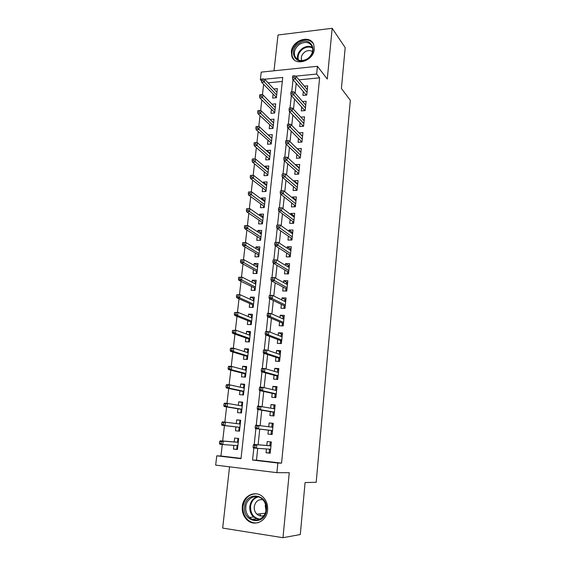 <?xml version="1.0" encoding="UTF-8"?>
<svg xmlns="http://www.w3.org/2000/svg" width="566" height="566" viewBox="0 0 566 566"><rect width="100%" height="100%" fill="white"/><g stroke="black" fill="none" stroke-linecap="round" stroke-linejoin="round"><path stroke-width="0.85" d="M291.327 51.803L291.872 56.451C295.063 66.823 313.621 60.965 314.264 49.207L313.797 44.884C310.699 34.172 291.992 40.087 291.327 51.803M242.305 506.52C241.873 511.912 243.465 516.383 247.073 519.921C254.29 527.116 266.876 521.251 267.605 510.192C267.987 505.169 266.593 500.924 263.409 497.472C256.249 489.505 243.111 495.236 242.305 506.52M261.407 80.768L260.353 79.65L261.223 72.123L317.427 66.3L316.656 74.047L295.848 76.12M229.548 466.83L222.671 528.085L282.986 537.7L300.284 534.545L305.081 482.565L316.196 482.274L350.326 100.302L341.418 88.494L345.189 47.629L332.178 28.3L278.019 34.993L273.994 70.8M257.728 448.364L256.483 460.193L281.557 463.144L277.842 463.023L276.88 472.667L215.674 465.118L216.75 455.828L241.003 458.686L282.745 77.422L264.718 79.212M222.275 444.494L220.952 456.012L216.75 455.828M263.622 84.376L262.426 94.784M261.832 99.977L260.608 110.611M260.02 115.719L258.775 126.579M258.195 131.602L256.922 142.696M256.356 147.627L255.054 158.961M254.502 163.8L253.172 175.382M252.627 180.13L251.269 191.952M250.738 196.607L249.351 208.677M248.828 213.233L247.413 225.551M246.903 230.015L245.46 242.581M244.958 246.96L243.486 259.766M242.991 264.06L241.491 277.121M241.01 281.323L239.482 294.638M239.008 298.756L237.451 312.319M236.991 316.352L235.399 330.176M234.947 334.117L233.334 348.21M232.888 352.052L231.239 366.414M230.815 370.164L229.131 384.802M228.714 388.453L227.001 403.374M226.591 406.919L224.844 422.123M224.454 425.561L222.679 440.992M303.298 91.572L302.902 95.413L306.751 95.067L307.699 85.82L304.317 86.131M301.699 107.066L301.303 110.908L305.166 110.596L306.121 101.264L302.584 101.569M300.086 122.695L299.69 126.543L303.567 126.268L304.529 116.851L300.822 117.134M298.459 138.472L298.063 142.321L301.954 142.08L302.923 132.578L299.039 132.854M296.817 154.384L296.421 158.239L300.327 158.034L301.31 148.441L297.383 148.879M295.162 170.444L294.766 174.307L298.685 174.13L299.676 164.458L295.756 164.649L295.721 165.053M293.492 186.653L293.089 190.516L297.03 190.381L298.027 180.611L294.094 180.773L294.037 181.375M291.801 203.01L291.405 206.88L295.353 206.774L296.365 196.918L292.417 197.046L292.339 197.845M290.103 219.516L289.7 223.393L293.669 223.322L294.681 213.375L290.726 213.467L290.62 214.464M288.384 236.178L287.981 240.055L291.964 240.019L292.99 229.98L289.014 230.037L288.893 231.246M286.651 252.995L286.247 256.872L290.245 256.879L291.278 246.748L287.295 246.762L287.146 248.184M284.896 269.961L284.5 273.845L288.511 273.894L289.551 263.664L285.547 263.643L285.384 265.284M283.134 287.096L282.731 290.981L286.757 291.065L287.811 280.743L283.792 280.679L283.601 282.54M281.352 304.388L280.948 308.279L284.988 308.399L286.049 297.978L282.017 297.879L281.804 299.966M279.547 321.849L279.144 325.74L283.205 325.903L284.274 315.382L280.227 315.241L279.993 317.554M277.729 339.466L277.326 343.364L281.401 343.569L282.484 332.95L278.422 332.773L278.161 335.313M275.897 357.259L275.493 361.158L279.583 361.405L280.672 350.687L276.597 350.46L276.307 353.241M274.043 375.223L273.64 379.128L277.743 379.418L278.847 368.593L274.758 368.325L274.446 371.346M272.175 393.363L271.772 397.268L275.89 397.601L277 386.67L272.897 386.359L272.557 389.627M270.286 411.673L269.883 415.578L274.015 415.96L275.14 404.923L271.015 404.57L270.654 408.086M268.376 430.167L267.973 434.072L272.126 434.497L273.258 423.354L269.119 422.958L268.73 426.729M237.465 449.326L233.433 449.071L233.843 445.343M233.433 449.071L237.444 449.524L238.661 438.487L234.657 438.063L234.225 441.926M240.663 420.397L236.694 419.852L236.277 423.566M235.902 426.927L235.477 430.761L239.475 431.165L240.684 420.234L236.694 419.852M242.644 402.539L238.71 401.818L238.321 405.298M237.932 408.793L237.501 412.621L241.484 412.982L242.687 402.157L238.71 401.818M244.597 384.852L240.706 383.953L240.345 387.215M239.942 390.83L239.51 394.651L243.479 394.976L244.668 384.25L240.706 383.953M246.543 367.327L242.687 366.259L242.347 369.294M241.93 373.036L241.498 376.857L245.453 377.133L246.627 366.513L242.687 366.259M248.46 349.958L244.646 348.727L244.328 351.55M243.896 355.413L243.472 359.226L247.413 359.467L248.573 348.939L244.646 348.727M250.363 332.758L246.585 331.358L246.295 333.968M245.849 337.952L245.425 341.758L249.344 341.956L250.497 331.535L246.585 331.358M252.252 315.715L248.509 314.151L248.241 316.55M247.781 320.653L247.356 324.46L251.269 324.615L252.408 314.286L248.509 314.151M254.12 298.82L250.413 297.108L250.165 299.301M249.698 303.517L249.273 307.317L253.172 307.43L254.304 297.2L250.413 297.108M255.974 282.087L252.302 280.212L252.075 282.208M251.594 286.538L251.17 290.33L255.054 290.408L256.172 280.269L252.302 280.212M257.806 265.504L254.169 263.48L253.971 265.277M253.469 269.713L253.052 273.498L256.922 273.541L258.032 263.494L254.169 263.48M259.631 249.068L256.023 246.889L255.846 248.495M255.337 253.044L254.912 256.822L258.768 256.83L259.872 246.875L256.023 246.889M261.428 232.782L257.863 230.461L257.7 231.876M257.183 236.531L256.759 240.302L260.601 240.274L261.697 230.404L257.863 230.461M263.218 216.644L259.681 214.174L259.539 215.398M259.009 220.16L258.591 223.924L262.419 223.86L263.501 214.09L259.681 214.174M264.987 200.647L261.485 198.036L261.365 199.076M260.82 203.937L260.402 207.701L264.216 207.602L265.291 197.909L261.485 198.036M266.742 184.785L263.268 182.04L263.176 182.903M262.617 187.862L262.2 191.619L266.006 191.485L267.067 181.884L263.268 182.04M268.482 169.071L265.044 166.185L264.966 166.871M264.4 171.93L263.982 175.679L267.768 175.51L268.822 166.001L265.044 166.185M270.208 153.492L266.798 150.478L266.742 150.988M266.161 156.145L265.744 159.888L269.522 159.683L270.569 150.252L266.798 150.478M271.913 138.054L268.496 135.246M267.916 140.495L267.499 144.231L271.255 143.997L272.296 134.651L268.539 134.899M273.611 122.744L270.244 119.638M269.649 124.98L269.232 128.708L272.982 128.447L274.008 119.178L270.265 119.468M261.287 94.6L259.752 94.734L259.568 96.312L261.103 96.178L261.287 94.6L262.9 94.855L275.288 107.575L271.97 104.165L275.706 103.847L274.687 113.03L270.951 113.327L271.362 109.606M220.952 456.012L241.038 458.375M282.307 81.447L268.086 82.827M273.067 94.366L272.649 98.081L276.378 97.755L277.382 88.65L273.817 88.982M281.557 463.144L319.627 77.818L298.99 79.827M296.209 83.329L295.169 93.185M294.546 99.121L293.478 109.224M292.863 115.061L291.773 125.419M291.165 131.142L290.047 141.755M289.459 147.372L288.313 158.254M287.733 163.758L286.552 174.901M285.986 180.292L284.783 191.704M284.224 196.982L282.993 208.67M282.448 213.828L281.189 225.799M280.658 230.836L279.363 243.097M278.847 248.007L277.524 260.551M277.022 265.334L275.67 278.182M275.175 282.837L273.788 295.983M273.314 300.504L271.892 313.96M271.432 318.347L269.982 332.108M269.536 336.36L268.051 350.439M267.619 354.549L266.098 368.954M265.68 372.916L264.124 387.646M263.728 391.467L262.136 406.537M261.747 410.201L260.127 425.611M259.752 429.127L258.103 444.784M266.437 448.965L266.048 452.75L270.215 453.217L271.362 441.968L267.209 441.522L266.798 445.463M317.427 66.3L327.275 79.056L332.178 28.3M319.627 77.818L316.656 74.047M282.986 537.7L289.261 472.716L276.88 472.667M261.506 79.53L260.353 79.65M253.837 447.989L252.556 460.045L277.842 463.023M293.046 79.657L291.752 91.826M291.356 95.583L290.04 107.943M289.643 111.651L288.306 124.209M287.917 127.874L286.559 140.623M286.17 144.245L284.79 157.199M284.415 160.765L283.014 173.925M282.639 177.448L281.217 190.813M280.842 194.287L279.399 207.864M279.038 211.288L277.566 225.056M277.206 228.452L275.727 242.375M275.366 245.778L273.866 259.865M273.505 263.268L271.984 277.517M271.623 280.934L270.088 295.346M269.72 298.77L268.171 313.352M267.803 316.783L266.239 331.535M265.871 334.966L264.28 349.894M263.912 353.333L262.306 368.438M261.938 371.883L260.31 387.165M259.943 390.625L258.301 406.084M257.933 409.543L256.264 425.193M255.896 428.66L254.212 444.48M256.483 460.193L252.556 460.045M270.237 452.991L266.048 452.75M273.244 423.538L269.119 422.958M275.097 405.355L271.015 404.57M276.93 387.349L272.897 386.359M278.755 369.506L274.758 368.325M280.559 351.84L276.597 350.46M282.342 334.336L278.422 332.773M284.111 316.995L280.227 315.241M285.865 299.817L282.017 297.879M287.599 282.795L283.792 280.679M289.318 265.928L285.547 263.643M291.023 249.224L287.295 246.762M292.714 232.668L289.014 230.037M294.391 216.262L290.726 213.467M295.035 200.031L296.046 200.003L292.417 197.046M297.631 183.837L294.094 180.773M299.202 167.819L295.756 164.649M300.772 151.943L297.405 148.674M302.555 136.194L299.039 132.84M270.562 449.8L269.466 449.673L269.225 452.001L270.322 452.121M271.277 442.817L270.18 442.725L271.27 442.838M270.18 442.725L269.94 445.039L271.036 445.152M270.965 445.81L270.194 445.725L269.94 445.039L269.876 445.704M269.515 449.171L269.466 449.673L269.777 449.192M270.194 445.725L253.759 444.444L270.958 445.881M255.018 445.4L253.299 445.216L253.094 447.161L254.806 447.352L255.018 445.4L256.837 444.777L256.469 448.279L270.619 449.248M254.806 447.352L256.469 448.279L253.384 447.939L253.094 447.161M253.759 444.444L253.299 445.216M238.569 439.329L237.84 439.266L238.569 439.343M237.557 448.449L236.829 448.364L237.14 445.583M237.515 442.188L237.84 439.266M237.812 446.171L237.083 446.086L237.366 445.598M238.244 442.258L237.586 441.537L238.314 441.614M219.672 441.537L219.452 443.447L221.101 443.631L221.32 441.721L219.672 441.537L220.231 440.794L223.195 441.119L222.799 444.551L237.869 445.633M221.101 443.631L222.799 444.551L219.834 444.218L219.452 443.447M221.32 441.721L223.195 441.119L238.236 442.329M220.231 440.794L237.791 442.216M266.48 509.888C265.284 526.323 242.269 522.715 244.611 506.712C245.743 490.616 268.574 493.665 266.48 509.888M245.807 506.796C245.467 511.077 246.719 514.628 249.571 517.451C255.344 523.26 265.447 518.583 266.034 509.733C266.345 505.679 265.206 502.275 262.631 499.509C256.9 493.198 246.443 497.79 245.807 506.796M265.963 510.334L265.249 505.778L265.504 504.384M264.032 515.456C261.457 516.489 259.072 516.058 256.893 514.161C254.912 512.188 254.035 509.711 254.268 506.726C255.337 501.533 258.195 499.198 262.836 499.714M256.299 493.8C248.976 494.019 244.554 498.25 243.012 506.478C242.588 511.827 244.165 516.256 247.745 519.765C250.936 522.552 254.495 523.493 258.421 522.581M259.653 513.864L260.961 516.001M307.281 59.105C295.707 66.972 287.379 50.317 299.145 43.228C310.543 35.241 319.274 51.867 307.281 59.105M299.739 44.19C295.211 47.594 293.563 51.605 294.794 56.225C297.341 60.958 301.501 61.843 307.274 58.885C311.774 55.546 313.458 51.577 312.333 46.978C309.786 42.082 305.59 41.155 299.739 44.19M301.777 60.654L301.6 60.244C300.737 56.989 301.897 54.173 305.081 51.796C307.862 50.169 310.338 50.133 312.503 51.69M313.26 43.646C309.588 39.181 304.685 38.658 298.551 42.061C292.926 46.299 290.882 51.28 292.431 57.01L294.087 59.72M272.451 431.299L271.355 431.186L271.121 433.492L272.211 433.598M271.121 433.492L272.211 433.613M272.918 426.7L271.829 426.594L272.062 424.302L273.152 424.408M272.041 427.16L271.829 426.594L271.772 427.125M271.425 430.535L271.355 431.186L271.744 430.57L272.515 430.648M255.365 425.851L255.16 427.776L256.872 427.946L257.077 426.014L255.365 425.851L255.811 425.144L272.862 427.266M257.077 426.014L258.881 425.448L258.513 428.915L255.443 428.603L271.744 430.57M256.872 427.946L258.513 428.915L272.522 430.606M255.16 427.776L255.443 428.603M274.319 412.975L273.229 412.876L272.996 415.154L274.085 415.253M272.996 415.154L274.078 415.331M274.786 408.419L273.696 408.327L273.93 406.055L275.012 406.147M273.3 412.19L273.229 412.876L273.611 412.246L274.383 412.317M257.41 406.678L257.205 408.588L258.91 408.737L259.115 406.827L257.41 406.678L257.848 406.041L274.743 408.829M259.115 406.827L260.905 406.31L260.544 409.742L257.48 409.466L273.611 412.246M258.91 408.737L260.544 409.742L274.404 412.133M257.205 408.588L257.48 409.466M276.173 394.827L275.09 394.743L274.857 396.999L275.939 397.084M274.857 396.999L275.925 397.233M276.632 390.321L275.55 390.236L275.776 387.986L276.859 388.071M275.161 394.028L275.09 394.743L275.472 394.099L276.236 394.162M259.433 387.696L259.235 389.592L260.926 389.719L261.131 387.83L259.433 387.696L259.865 387.13L262.907 387.363L276.604 390.575M261.131 387.83L262.907 387.363L262.553 390.759L259.504 390.526L275.472 394.099M260.926 389.719L262.553 390.759L276.272 393.851M259.235 389.592L259.504 390.526M278.005 376.857L276.923 376.779L276.696 379.015L277.779 379.093M276.696 379.015L277.757 379.298M277.397 372.195L277.609 370.086L278.684 370.157M277.956 372.357L278.458 372.386M277 376.036L276.923 376.779L277.305 376.121L278.076 376.178M261.435 368.912L261.237 370.78L262.928 370.893L263.126 369.018L261.435 368.912L261.86 368.409L264.895 368.608L278.451 372.492M263.126 369.018L264.895 368.608L264.534 371.968L261.499 371.763L277.305 376.121M262.928 370.893L264.534 371.968L278.118 375.739M261.237 370.78L261.499 371.763M240.571 421.267L239.843 421.196L239.595 423.446L240.317 423.517M238.845 430.21L239.567 430.294L238.845 430.21L239.163 427.316M239.531 423.976L239.595 423.446L239.772 424.012M239.821 428.03L239.093 427.953L239.892 427.394M221.865 422.561L221.646 424.45L223.294 424.613L223.506 422.724L221.865 422.561L222.417 421.889L225.367 422.172L224.978 425.568L222.021 425.278L239.439 427.344M223.294 424.613L224.978 425.568L239.899 427.344M223.506 422.724L225.367 422.172L240.26 424.068M222.021 425.278L221.646 424.45M242.552 403.36L241.824 403.303L241.576 405.525L242.305 405.589M241.562 412.296L240.833 412.225L241.158 409.324M241.555 412.345L240.833 412.225M241.809 410.06L241.081 409.989L241.88 409.409M224.037 403.77L223.818 405.645L225.459 405.787L225.671 403.919L224.037 403.77L224.575 403.162L227.518 403.417L227.136 406.777L224.186 406.515L241.434 409.374M225.459 405.787L227.136 406.777L241.901 409.232M225.671 403.919L227.518 403.417L242.262 405.985M224.186 406.515L223.818 405.645M244.512 385.623L243.79 385.566L243.55 387.774L244.271 387.83M243.536 394.474L242.814 394.417L243.132 391.509M243.522 394.559L242.814 394.417M243.776 392.259L243.055 392.196L243.854 391.601M226.188 385.17L225.968 387.024L227.603 387.144L227.815 385.29L226.188 385.17L226.718 384.618L229.647 384.845L229.265 388.17L226.329 387.943L243.408 391.566M227.603 387.144L229.265 388.17L243.889 391.29M227.815 385.29L229.647 384.845L244.243 388.078M226.329 387.943L225.968 387.024M246.458 368.049L245.743 368.006L245.502 370.143M245.488 376.815L244.767 376.765L245.092 373.857M245.474 376.942L244.767 376.765M245.729 374.621L245.014 374.572L245.807 373.956M245.736 370.206L246.217 370.242M228.317 366.747L228.105 368.579L229.732 368.685L229.945 366.853L228.317 366.747L228.834 366.259L231.756 366.45L231.381 369.747L228.459 369.556L245.361 373.928M229.732 368.685L231.381 369.747L245.856 373.51M229.945 366.853L231.756 366.45L246.203 370.334M228.459 369.556L228.105 368.579M279.823 359.049L278.748 358.986L278.522 361.2L279.597 361.264M278.522 361.2L279.066 361.377M279.229 354.231L279.42 352.356L280.495 352.42M278.826 358.221L278.748 358.986L279.13 358.32L279.887 358.363M263.423 350.304L263.225 352.158L264.909 352.25L265.107 350.396L263.423 350.304L263.834 349.873L266.855 350.036L280.276 354.585M265.107 350.396L266.855 350.036L266.508 353.361L263.48 353.191L279.13 358.32M264.909 352.25L266.508 353.361L279.951 357.797M263.225 352.158L263.48 353.191M248.389 350.644L247.667 350.602L247.455 352.533M247.427 359.325L246.705 359.283L247.031 356.368M247.292 359.46L246.705 359.283M247.667 357.153L246.946 357.111L247.738 356.474M230.426 348.5L230.213 350.319L231.834 350.411L232.046 348.592L230.426 348.5L230.935 348.083L233.843 348.239L233.468 351.5L230.56 351.337L247.3 356.453M231.834 350.411L233.468 351.5L247.802 355.908M232.046 348.592L233.843 348.239L248.149 352.752M230.56 351.337L230.213 350.319M281.054 336.445L281.217 334.796L282.293 334.846M281.62 341.418L280.545 341.362L280.326 343.52M280.63 340.569L280.545 341.362L280.927 340.682L281.691 340.718M265.39 331.888L265.192 333.721L266.869 333.798L267.067 331.966L265.39 331.888L265.794 331.513L268.8 331.648L282.087 336.848M267.067 331.966L268.8 331.648L268.454 334.945L265.44 334.803L280.927 340.682M266.869 333.798L268.454 334.945L281.762 340.032M265.192 333.721L265.44 334.803M282.851 318.828L283 317.399L284.068 317.434M283.403 323.943L282.335 323.901L282.137 325.86M282.42 323.087L282.335 323.901L282.717 323.214L283.474 323.243M267.336 313.649L267.138 315.467L268.808 315.524L269.006 313.705L267.336 313.649L267.725 313.338L270.725 313.437L283.877 319.281M269.006 313.705L270.725 313.437L270.385 316.705L267.378 316.599L282.717 323.214M268.808 315.524L270.385 316.705L283.559 322.429M267.138 315.467L267.378 316.599M284.641 301.374L284.762 300.164L285.823 300.192M285.165 306.638L284.104 306.609L283.927 308.371M284.189 305.76L284.104 306.609L284.486 305.909L285.243 305.93M269.26 295.594L269.069 297.391L270.732 297.433L270.923 295.629L269.642 295.339L272.635 295.41L285.653 301.876M270.923 295.629L272.635 295.41L272.296 298.643L269.303 298.565L284.486 305.909M270.732 297.433L272.296 298.643L285.335 304.996M269.069 297.391L269.303 298.565M286.41 284.082L286.509 283.085L287.57 283.106M286.92 289.495L285.858 289.474L285.696 291.044M285.943 288.603L285.858 289.474L286.24 288.759L286.99 288.773M271.164 277.708L270.98 279.491L272.635 279.512L272.826 277.729L271.164 277.708L274.524 277.552L287.415 284.634M272.826 277.729L274.524 277.552L274.185 280.757L271.206 280.708L286.24 288.759M272.635 279.512L287.096 287.726M270.98 279.491L271.206 280.708M288.165 266.954L288.243 266.169L289.297 266.176M288.653 272.508L287.592 272.494L287.45 273.88M287.684 271.602L287.592 272.494L287.974 271.772L288.724 271.779M273.053 259.999L272.869 261.761L274.517 261.768L274.708 260.006L273.053 259.999L276.392 259.872L289.155 267.555M274.708 260.006L276.392 259.872L276.059 263.041L273.088 263.027L287.974 271.772M274.517 261.768L288.844 270.612M272.869 261.761L273.088 263.027M250.292 333.395L249.578 333.36L249.387 335.093M248.63 341.921L248.948 339.048M249.578 339.841L248.863 339.805L249.656 339.161M232.513 330.438L232.301 332.235L233.921 332.313L234.126 330.509L232.513 330.438L235.916 330.204L235.541 333.438L232.64 333.303L249.217 339.14M233.921 332.313L235.541 333.438L249.733 338.461M234.126 330.509L235.916 330.204L250.08 335.341M232.64 333.303L232.301 332.235M252.188 316.302L251.474 316.281L251.304 317.809M250.554 324.587L250.851 321.884M251.481 322.691L250.766 322.662L251.559 322.004M234.579 312.545L234.374 314.328L235.98 314.385L236.185 312.602L234.579 312.545L237.961 312.34L237.593 315.538L234.706 315.439L251.113 321.983M235.98 314.385L237.593 315.538L251.644 321.184M236.185 312.602L237.961 312.34L251.99 318.092M234.706 315.439L234.374 314.328M254.063 299.372L253.349 299.35L253.2 300.688M252.457 307.409L252.74 304.876M253.363 305.704L252.648 305.682L253.441 305.003M236.63 294.829L236.425 296.591L238.024 296.626L238.229 294.865L236.63 294.829L239.991 294.645L239.623 297.822L236.744 297.744L253.002 304.989M238.024 296.626L239.623 297.822L253.54 304.062M238.229 294.865L239.991 294.645L253.879 300.999M236.744 297.744L236.425 296.591M255.917 282.59L255.209 282.583L255.082 283.729M254.346 290.393L254.608 288.023M255.224 288.865L254.516 288.851L255.301 288.158M238.654 277.276L238.456 279.024L240.048 279.045L240.253 277.298L238.654 277.276L242 277.121L241.64 280.269L238.767 280.22L254.863 288.151M240.048 279.045L255.422 287.103M240.253 277.298L242 277.121L255.754 284.061M238.767 280.22L238.456 279.024M257.756 265.963L257.056 265.963L256.95 266.919M256.214 273.534L256.462 271.326M257.07 272.182L256.363 272.175L257.148 271.468M240.663 259.893L240.465 261.626L242.057 261.634L242.255 259.9L240.663 259.893L243.988 259.766L243.635 262.879L240.769 262.865L256.716 271.461M242.057 261.634L257.282 270.293M242.255 259.9L243.988 259.766L257.615 267.286M240.769 262.865L240.465 261.626M289.898 249.988L289.955 249.408L291.009 249.408M290.365 255.676L289.318 255.676L289.191 256.879M289.41 254.757L289.318 255.676L289.693 254.941L290.443 254.941M274.927 242.46L274.736 244.208L276.385 244.194L276.569 242.446L274.927 242.46L278.246 242.361L290.882 250.632M276.569 242.446L278.246 242.361L277.913 245.502L274.956 245.517L289.693 254.941M276.385 244.194L290.57 253.667M274.736 244.208L274.956 245.517M259.582 249.493L258.881 249.493L258.796 250.264M258.068 256.83L258.294 254.778M258.903 255.648L258.195 255.648L258.98 254.926M242.651 242.673L242.453 244.385L244.045 244.378L244.243 242.665L242.651 242.673L245.962 242.573L245.609 245.658L242.757 245.672L258.549 254.926M244.045 244.378L259.122 253.639M244.243 242.665L245.962 242.573L259.454 250.66M242.757 245.672L242.453 244.385M291.617 233.178L292.7 232.789M292.07 239.001L291.023 239.008L290.917 240.034M291.115 238.067L291.023 239.008L291.398 238.265L292.141 238.258M276.781 225.091L276.597 226.817L278.231 226.789L278.415 225.063L276.781 225.091L280.078 225.013L292.594 233.864M278.415 225.063L280.078 225.013L279.753 228.126L276.802 228.169L291.398 238.265M278.231 226.789L292.282 236.871M276.597 226.817L276.802 228.169M261.386 233.164L260.693 233.171L260.622 233.765M259.9 240.274L260.112 238.385M260.714 239.269L260.013 239.276L260.792 238.541M244.625 225.615L244.427 227.313L246.012 227.291L246.203 225.593L244.625 225.615L247.915 225.544L247.561 228.6L244.724 228.643L260.36 238.541M246.012 227.291L260.947 237.14M246.203 225.593L247.915 225.544L261.273 234.183M244.724 228.643L244.427 227.313M293.322 216.516L294.384 216.318M293.754 222.48L292.707 222.495L292.622 223.337M292.806 221.532L292.707 222.495L293.089 221.745L293.832 221.73M280.064 209.554L280.248 207.842L278.613 207.885L278.43 209.597L280.064 209.554L281.571 210.92L281.896 207.835L294.285 217.252M293.98 220.231L281.571 210.92L278.635 210.991L293.089 221.745M278.43 209.597L278.635 210.991M281.896 207.835L280.248 207.842M263.183 216.983L262.44 217.408M261.718 223.874L261.916 222.134M262.511 223.032L261.81 223.046L262.589 222.297M248.156 208.677L246.578 208.72L246.387 210.403L247.958 210.361L248.156 208.677L249.847 208.67L249.5 211.698L246.67 211.769L262.164 222.304M247.958 210.361L262.758 220.782M249.847 208.67L263.084 217.86M246.67 211.769L246.387 210.403M295.424 206.109L294.384 206.13L294.313 206.802M294.483 205.147L294.384 206.13L294.766 205.366L295.502 205.345M281.875 192.482L282.059 190.784L280.432 190.841L280.248 192.539L281.875 192.482L283.368 193.876L283.693 190.82L295.968 200.796M295.664 203.746L283.368 193.876L280.446 193.975L294.766 205.366M280.248 192.539L280.446 193.975M283.693 190.82L282.059 190.784M264.959 200.944L264.237 201.206M263.523 207.616L263.699 206.031M264.294 206.944L263.593 206.958L264.372 206.194M250.08 191.924L248.516 191.98L248.318 193.65L249.889 193.593L250.08 191.924L251.764 191.959L251.417 194.959L248.601 195.051L263.947 206.208M249.889 193.593L264.555 204.581M251.764 191.959L264.874 201.68M248.601 195.051L248.318 193.65M296.917 183.865L297.695 183.837M297.079 189.879L296.046 189.921L295.99 190.417M296.145 188.91L296.046 189.921L296.421 189.143L297.157 189.115M283.672 175.573L283.856 173.889L282.236 173.96L282.052 175.644L283.672 175.573L285.158 176.988L285.476 173.967L297.631 184.481M297.334 187.41L285.158 176.988L282.243 177.116L296.421 189.143M282.052 175.644L282.243 177.116M285.476 173.967L283.856 173.889M266.713 185.054L266.013 185.146M265.312 191.506L265.468 190.07M266.055 190.997L265.362 191.018L266.14 190.24M251.99 175.326L250.427 175.396L250.236 177.045L251.799 176.981L251.99 175.326L253.66 175.403L253.32 178.368L250.512 178.495L265.709 190.261M251.799 176.981L266.331 188.52M253.66 175.403L266.65 185.641M250.512 178.495L250.236 177.045M298.756 167.84L299.329 167.812M298.721 173.804L297.652 174.179M297.794 172.821L297.688 173.847L298.07 173.062L298.798 173.033M285.455 158.82L285.632 157.15L284.019 157.242L283.842 158.905L285.455 158.82L286.927 160.263L287.245 157.27L299.28 168.321M298.982 171.222L286.927 160.263L284.026 160.419L298.07 173.062M283.842 158.905L284.026 160.419M287.245 157.27L285.632 157.15M268.461 169.298L267.895 169.326M267.081 175.545L267.223 174.25M267.803 175.191L267.117 175.219L267.888 174.427M253.886 158.883L252.33 158.968L252.139 160.602L253.695 160.518L253.886 158.883L255.542 158.996L255.209 161.94L252.408 162.081L267.463 174.448M253.695 160.518L268.093 172.602M255.542 158.996L268.411 169.75M252.408 162.081L252.139 160.602M300.546 151.95L300.949 151.929M300.348 157.872L299.301 158.091M299.428 156.874L299.315 157.921L299.697 157.129L300.426 157.086M287.217 142.222L287.394 140.573L285.78 140.672L285.604 142.321L287.217 142.222L288.674 143.693L288.993 140.729L300.914 152.304M300.624 155.176L288.674 143.693L285.788 143.877L299.697 157.129M285.604 142.321L285.788 143.877M288.993 140.729L287.394 140.573M301.954 142.073L300.935 142.144L301.041 141.068M288.964 125.786L289.134 124.145L287.535 124.265L287.358 125.9L288.964 125.786L290.415 127.279L290.726 124.343L302.534 136.434M302.244 139.278L290.415 127.279L287.535 127.484L301.31 141.337L302.039 141.288M287.358 125.9L287.535 127.484M290.726 124.343L289.134 124.145M301.31 141.337L300.935 142.144M302.647 125.404L302.548 126.338M290.691 109.493L290.867 107.873L289.268 108.007L289.092 109.627L290.691 109.493L292.134 111.021L292.438 108.113L304.14 120.707M303.85 123.529L292.134 111.021L289.261 111.254L302.909 125.687L303.638 125.631M289.092 109.627L289.261 111.254M292.438 108.113L290.867 107.873M302.909 125.687L302.605 126.338M304.232 109.882L304.154 110.681M292.403 93.362L292.58 91.756L290.988 91.897L290.818 93.503L292.403 93.362L293.839 94.911L294.143 92.025L305.725 105.113M305.442 107.915L293.839 94.911L290.981 95.166L304.494 110.172L305.215 110.115M290.818 93.503L290.981 95.166M294.143 92.025L292.58 91.756M304.494 110.172L304.267 110.674M305.81 94.494L305.739 95.159M294.101 77.372L294.27 75.78L292.686 75.936L292.516 77.528L294.101 77.372L295.523 78.95L295.827 76.092L307.303 89.661M307.02 92.435L295.523 78.95L292.679 79.226L306.072 94.798L306.786 94.734M292.516 77.528L292.679 79.226M295.827 76.092L294.27 75.78M270.187 153.683L269.812 153.704M268.836 159.718L268.963 158.572M269.543 159.52L268.85 159.555L269.628 158.756M255.761 142.59L254.212 142.689L254.021 144.309L255.577 144.21L255.761 142.59L257.41 142.738L257.07 145.653L254.283 145.83L269.197 158.777M255.577 144.21L269.84 156.824M257.41 142.738L270.152 154.002M254.283 145.83L254.021 144.309M271.263 143.99L270.576 144.033L270.682 143.028M257.622 126.444L256.073 126.558L255.889 128.164L257.438 128.05L257.622 126.444L259.256 126.635L258.924 129.522L256.143 129.72L271.347 143.219M257.438 128.05L271.567 141.189M259.256 126.635L271.878 138.387M256.143 129.72L255.889 128.164M270.576 144.033L270.923 143.248M272.296 128.496L272.395 127.626M259.461 110.448L257.919 110.575L257.735 112.167L259.278 112.04L259.461 110.448L261.082 110.674L260.756 113.533L257.99 113.759L273.053 127.817M259.278 112.04L273.286 125.694M261.082 110.674L273.59 122.914M257.99 113.759L257.735 112.167M272.345 128.489L272.628 127.852M274.008 113.087L274.085 112.351M262.9 94.855L262.574 97.692L259.815 97.939L274.736 112.556M261.103 96.178L274.984 110.328M259.815 97.939L259.568 96.312M274.107 113.08L274.319 112.584M275.699 97.812L275.762 97.218M263.098 78.893L261.563 79.042L261.386 80.605L262.914 80.457L263.098 78.893L264.697 79.183L264.372 81.999L261.619 82.268L276.413 97.423M262.914 80.457L276.668 95.102M264.697 79.183L276.972 92.371M261.619 82.268L261.386 80.605M259.002 519.51L253.575 516.991C250.745 514.204 249.493 510.688 249.825 506.45C250.575 501.426 253.073 498.165 257.311 496.665M258.266 496.877C253.901 498.165 251.318 501.363 250.526 506.464C250.469 513.779 253.603 517.996 259.921 519.128M297.78 59.72C296.789 55.227 298.459 51.364 302.803 48.145C306.27 46.065 309.496 45.825 312.467 47.424M312.623 48.103C309.736 46.511 306.602 46.73 303.213 48.754C298.982 51.902 297.369 55.652 298.388 60.017M256.893 514.161L265.171 513.277M259.15 519.461L253.575 516.991L249.571 517.451M252.245 519.234L256.32 518.746M301.6 60.244L301.926 60.647M297.468 59.529L294.794 56.225"/></g></svg>
